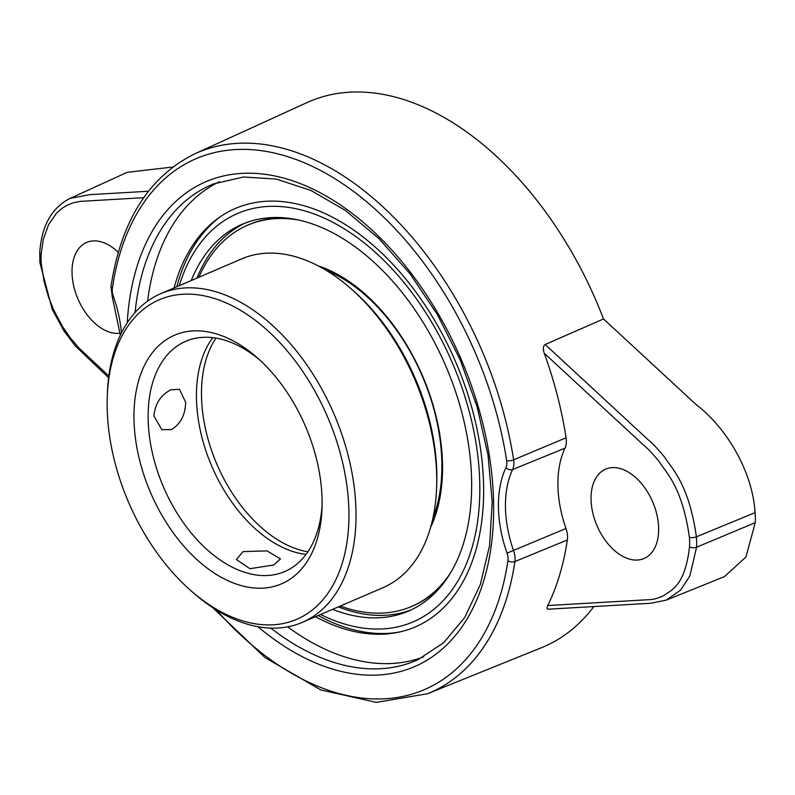 <?xml version="1.0" encoding="UTF-8"?>
<svg xmlns="http://www.w3.org/2000/svg" width="795" height="795" viewBox="0 0 795 795"><rect width="100%" height="100%" fill="white"/><g stroke="black" fill="none" stroke-linecap="round" stroke-linejoin="round"><path stroke-width="1.19" d="M348.916 512.318A173.926 108.279 66.7 0 1 190.561 590.387A173.926 108.279 66.7 0 1 107.275 396.715A173.926 108.279 66.7 0 1 229.755 304.555A173.926 108.279 66.7 0 1 348.916 512.318M322.094 500.602A135.339 84.25 -113.3 0 0 257.202 357.7A135.339 84.25 -113.3 0 0 136.352 390.226A135.339 84.25 -113.3 0 0 215.276 573.742A135.339 84.25 -113.3 0 0 322.005 508.393A135.339 84.25 -113.3 0 0 322.094 500.602M107.275 396.715L107.395 393.356A178.945 111.399 66.7 0 1 160.948 293.584A178.945 111.399 66.7 0 1 288.426 341.512A178.945 111.399 66.7 0 1 356.001 512.288A178.945 111.399 66.7 0 1 302.339 622.366A178.945 111.399 66.7 0 1 193.086 592.603L190.561 590.387M160.948 293.584L241.67 258.872A178.945 111.399 66.7 0 1 350.923 288.635A178.945 111.399 66.7 0 1 436.723 477.576A178.945 111.399 66.7 0 1 436.604 487.882A178.945 111.399 66.7 0 1 383.061 587.644L302.339 622.366M171.422 429.558L161.872 429.697L153.922 415.904C155.154 403.631 160.799 394.926 170.865 389.808L179.521 389.282L185.642 402.27C185.314 414.94 180.574 424.043 171.422 429.558M273.748 564.997L249.908 568.693L236.383 559.531L243.091 551.611L266.971 550.885L280.486 558.915L273.748 564.997M306.005 554.423A125.312 78.009 66.7 0 1 211.877 466.476A125.312 78.009 66.7 0 1 212.782 337.656M259.756 360.006A125.312 78.009 -113.3 0 0 185.742 341.303A125.312 78.009 -113.3 0 0 163.581 487.246A125.312 78.009 -113.3 0 0 284.749 571.545A125.312 78.009 -113.3 0 0 322.094 504.954M350.923 288.635L353.447 290.851A173.926 108.279 66.7 0 1 436.733 484.523L436.604 487.882M318.219 615.529A228.543 142.265 -113.3 0 0 390.256 633.208A228.543 142.265 -113.3 0 0 399.428 632.025M220.722 216.469A228.543 142.265 -113.3 0 0 213.547 222.312A228.543 142.265 -113.3 0 0 176.838 286.757M320.633 614.495A222.272 138.37 -113.3 0 0 479.822 489.988A222.272 138.37 -113.3 0 0 322.541 217.353A222.272 138.37 -113.3 0 0 179.243 285.723M332.608 609.338A210.526 131.056 -113.3 0 0 408.511 611.077A210.526 131.056 -113.3 0 0 471.644 481.581A210.526 131.056 -113.3 0 0 392.134 280.665A210.526 131.056 -113.3 0 0 242.167 224.289A210.526 131.056 -113.3 0 0 191.227 280.565M245.079 223.097A210.526 131.056 -113.3 0 0 196.991 278.091M338.372 606.863A210.526 131.056 -113.3 0 0 411.363 609.785M442.666 584.325A207.515 129.178 66.7 0 1 413.082 605.84L411.641 606.456A207.515 129.178 -113.3 0 0 450.795 572.45M299.288 220.165A207.515 129.178 -113.3 0 0 247.682 225.184L249.123 224.568A207.515 129.178 66.7 0 1 285.077 217.89M326.059 270.27A159.398 99.226 66.7 0 1 345.855 280.506A159.398 99.226 66.7 0 1 441.871 463.584A159.398 99.226 66.7 0 1 432.838 518.549M215.962 338.104A125.312 78.009 -113.3 0 0 201.493 395.453A125.312 78.009 -113.3 0 0 307.864 551.809M430.622 527.333A162.399 101.094 -113.3 0 0 442.527 465.115A162.399 101.094 -113.3 0 0 318.159 265.838M247.682 225.184A207.515 129.178 -113.3 0 0 198.879 277.276M340.26 606.048A207.515 129.178 -113.3 0 0 411.641 606.456M603.524 318.954L545.151 344.503C543.124 346.034 542.826 348.945 544.237 353.228A295.243 183.794 66.7 0 1 566.06 437.797L513.61 459.828A293.991 183.019 66.7 0 0 195.272 153.614L307.029 102.575A296.734 184.718 66.7 0 1 603.524 318.954L696.132 404.585C725.984 427.273 752.428 470.67 755.111 512.626A60.142 37.435 66.7 0 1 755.25 522.663L745.948 557.007L724.483 576.604L666.21 600.136L680.609 590.109L689.841 576.007L696.539 547.238L755.25 522.663M593.885 606.555A296.734 184.718 66.7 0 1 541.465 647.716L427.541 693.727L376.363 702.382L320.792 689.931L264.974 657.554L212.881 607.778M172.883 167.01L127.121 172.356L69.97 198.462L89.557 194.666L148.436 191.257M120.204 333.175A48.634 30.28 66.7 0 1 76.638 295.68A48.634 30.28 66.7 0 1 86.228 242.624A48.634 30.28 66.7 0 1 118.256 252.343M108.845 375.985L79.102 348.18L70.179 337.696L62.626 326.705L53.732 310.05L48.455 296.833L44.003 281.172L41.28 263.682A55.133 34.314 66.7 0 1 41.151 254.142L43.258 239.474L48.594 224.578L56.495 213.199L61.851 208.449L66.462 205.547L73.329 202.745L80.474 201.373L143.686 197.687M121.476 332.906A102.992 64.107 -113.3 0 0 113.268 296.088A12.303 7.652 66.7 0 1 112.353 288.496A288.983 179.899 66.7 0 1 306.562 163.74A288.983 179.899 66.7 0 1 506.663 460.722A5.008 1.51 171.3 0 0 513.61 459.828A17.311 10.772 66.7 0 1 512.616 469.517A97.974 60.996 -113.3 0 0 513.64 550.875A17.311 10.772 66.7 0 1 514.902 561.548L567.352 539.954A295.243 183.794 66.7 0 1 547.755 605.542C546.443 608.394 546.811 609.546 548.838 609M544.237 353.228L644.059 445.528C647.716 448.45 652.814 453.866 659.353 461.796C665.177 471.664 682.199 486.013 689.394 537.281A55.133 34.314 66.7 0 1 689.523 546.811C684.823 587.634 669.996 590.377 664.193 595.425C658.081 598.287 653.132 599.698 649.376 599.649L547.755 605.542M567.352 539.954A18.563 11.557 -113.3 0 0 566 528.506A96.722 60.211 66.7 0 1 564.987 448.181A18.563 11.557 -113.3 0 0 566.06 437.797M658.648 528.586A48.634 30.28 66.7 0 1 643.672 558.666A48.634 30.28 66.7 0 1 597.035 525.783A48.634 30.28 66.7 0 1 605.253 469.318A48.634 30.28 66.7 0 1 640.074 481.939A48.634 30.28 66.7 0 1 658.648 528.586M545.151 344.503L648.541 440.112C652.327 443.113 657.664 448.778 664.58 457.105C670.672 467.47 688.718 482.426 696.39 536.834A60.142 37.385 66.8 0 1 696.539 547.238A5.008 2.474 -176.4 0 1 689.523 546.811M287.651 626.838A258.643 161.007 -113.3 0 0 328.593 650.787A258.643 161.007 -113.3 0 0 423.695 656.829M219.4 181.787A258.643 161.007 -113.3 0 0 147.602 301.166M315.466 616.711A227.748 141.778 -113.3 0 0 383.707 634.132A227.748 141.778 -113.3 0 0 480.548 448.996A227.748 141.778 -113.3 0 0 322.472 212.424A227.748 141.778 -113.3 0 0 208.37 226.426A227.748 141.778 -113.3 0 0 174.075 287.939M69.97 198.462C51.755 207.743 41.678 225.681 39.75 252.283A5.008 2.474 3.6 0 0 41.151 254.142M108.627 377.724L75.177 345.805L63.988 330.968L52.261 309.424L39.889 262.559A5.008 1.848 -4.9 0 0 41.28 263.682M566 528.506L507.031 553.121A12.303 7.652 66.7 0 1 507.935 560.704A5.008 2.763 -171.6 0 0 514.902 561.548A293.991 183.019 66.7 0 1 427.541 693.727M755.111 512.626L696.39 536.834A5.008 1.848 175.1 0 1 689.394 537.281M507.935 560.704A288.983 179.899 66.7 0 1 216.638 610.163M120.343 335.222L112.145 296.207L113.268 296.088M112.145 296.207L110.992 286.23A5.008 2.753 8.3 0 0 112.353 288.496M506.663 460.722A12.303 7.652 66.7 0 1 505.958 467.599A102.992 64.107 -113.3 0 0 507.031 553.121M564.987 448.181L512.616 469.517A5.008 3.438 -154.8 0 1 505.958 467.599M127.23 322.84A263.93 164.307 66.7 0 1 317.98 191.595A263.93 164.307 66.7 0 1 493.635 511.463A263.93 164.307 66.7 0 1 313.528 662.066A263.93 164.307 66.7 0 1 257.918 626.708M135.09 312.524A258.922 161.186 66.7 0 1 213.517 183.943L243.528 176.977L276.322 179.104L310.726 190.363L345.408 210.436L378.957 238.609L410.041 273.798L437.459 314.691L460.136 359.708L477.219 407.139L488.041 455.167L492.204 501.943L489.571 545.668L480.289 584.643L464.797 617.367L443.779 642.628L418.081 659.621A258.922 161.186 66.7 0 1 316.996 656.024A258.922 161.186 66.7 0 1 270.797 628.11M390.246 633.208L396.566 632.611M213.547 222.312L218.327 218.138M39.889 262.559L39.75 252.283M548.013 609.208L650.658 603.266L666.21 600.136M195.272 153.614C149.39 176.063 121.297 220.265 110.992 286.23"/></g></svg>
